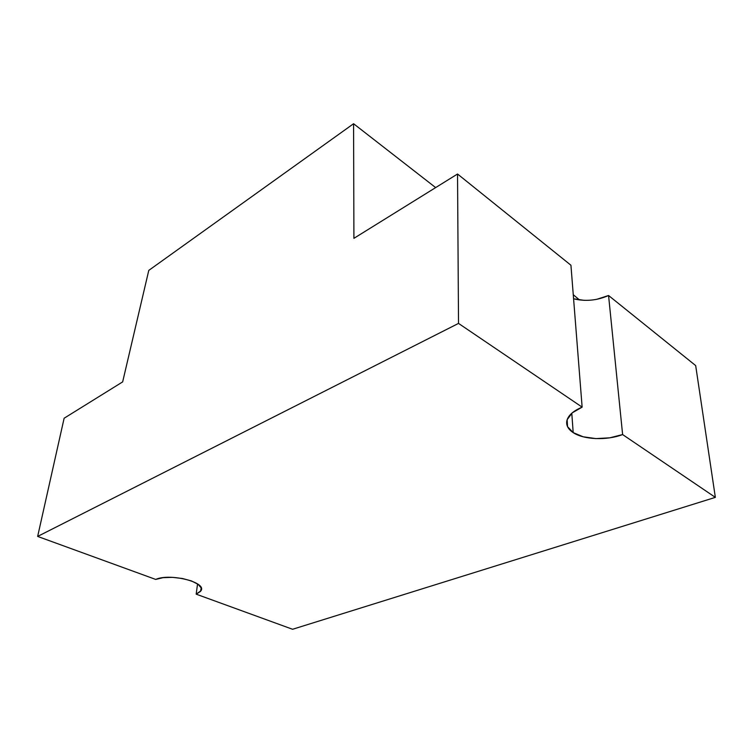 <?xml version="1.0" encoding="UTF-8"?>
<svg xmlns="http://www.w3.org/2000/svg" width="753" height="753" viewBox="0 0 753 753"><rect width="100%" height="100%" fill="white"/><g stroke="black" fill="none" stroke-linecap="round" stroke-linejoin="round"><path stroke-width="1.13" d="M584.112 300.334L573.579 298.79C585.382 301.642 597.044 300.551 608.565 295.505L695.678 365.591L608.565 295.505L622.618 434.566C606.796 440.665 583.801 439.752 573.193 432.617L571.791 413.228L573.193 432.617C567.978 429.154 565.889 425.087 566.934 420.419C568.44 415.195 573.504 410.771 582.135 407.138L570.934 265.235L582.135 407.138L458.521 323.404L457.532 174.009L570.934 265.235L457.532 174.009L353.91 238.334L353.581 123.727L435.648 187.591L353.581 123.727L148.783 270.393L122.654 381.893L64.127 418.235L37.65 536.428L155.702 579.424L37.65 536.428L458.521 323.404L582.135 407.138L572.214 412.86L567.141 419.722L567.546 426.65L573.193 432.617L583.151 436.787L595.924 438.604L609.732 437.832L622.618 434.566L715.35 497.375L292.588 629.273L196.185 594.164L292.588 629.273L715.35 497.375L622.618 434.566L608.565 295.505L596.687 299.346M197.55 583.923L196.185 594.164L200.514 591.434L201.202 587.971L198.067 584.29L191.516 580.958L182.518 578.511L172.493 577.353L163.043 577.673L155.702 579.424C170.009 572.873 207.15 582.398 200.976 590.747L196.185 594.164L197.55 583.923M573.259 294.696L579.509 299.958L573.259 294.696M695.678 365.591L715.35 497.375L695.678 365.591M457.532 174.009L353.91 238.334L353.581 123.727L148.783 270.393L122.654 381.893L64.127 418.235L37.65 536.428L458.521 323.404L457.532 174.009"/></g></svg>
